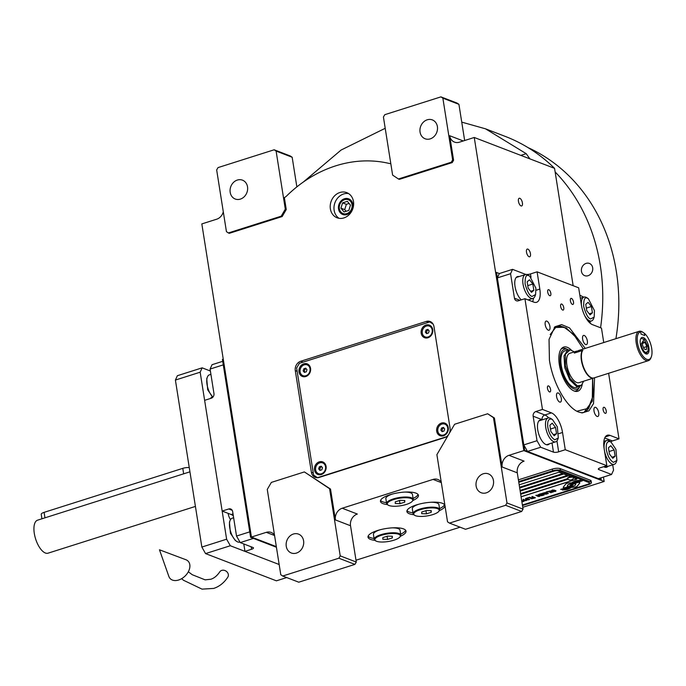 <?xml version="1.0" encoding="UTF-8"?>
<svg xmlns="http://www.w3.org/2000/svg" width="686" height="686" viewBox="0 0 686 686"><rect width="100%" height="100%" fill="white"/><g stroke="black" fill="none" stroke-linecap="round" stroke-linejoin="round"><path stroke-width="1.03" d="M352.887 204.377A8.369 7.117 -69 0 0 348.702 198.846A8.369 7.117 -69 0 0 341.234 200.749A8.369 7.117 -69 0 0 338.524 208.938A8.369 7.117 111 0 0 342.7 214.469A8.369 7.117 111 0 0 350.169 212.574A8.369 7.117 111 0 0 352.887 204.377M330.369 208.87A13.471 11.456 -69 0 0 337.092 217.779A13.471 11.456 -69 0 0 349.105 214.718A13.471 11.456 -69 0 0 353.479 201.538A13.471 11.456 -69 0 0 346.756 192.637A13.471 11.456 -69 0 0 334.734 195.69A13.471 11.456 -69 0 0 330.369 208.87M223.293 211.777A9.621 8.181 111 0 1 216.69 219.203L201.83 223.919L251.428 537.052L276.329 546.622L251.428 537.052L266.279 532.336A9.621 8.181 111 0 1 271.167 532.43A9.621 8.181 111 0 1 274.494 535.063M340.222 555.874L356.283 562.048L350.529 525.742L335.411 519.928L330.523 489.075L304.378 471.925L271.356 482.404L267.266 489.418L280.78 574.731L282.718 576.026L338.858 558.215L340.222 555.874L329.58 488.706L304.378 471.925M335.411 519.928A9.621 8.181 111 0 1 342.228 508.232L433.038 479.42A9.621 8.181 111 0 1 437.925 479.514A9.621 8.181 111 0 1 441.252 482.147M487.643 413.769L454.629 424.248L436.896 454.655L447.538 521.823L449.476 523.109L505.616 505.299L506.98 502.958L493.466 417.645L487.643 413.769L494.409 418.006L502.169 467.02A9.621 8.181 111 0 1 508.986 455.324L523.847 450.608L604.16 481.469L522.749 507.306M452.64 159.881L442.864 98.158L440.927 96.872L384.786 114.682L383.423 117.023L392.624 175.11L398.437 178.986L451.277 162.222L452.64 159.881L453.583 160.241L449.699 135.734A9.621 8.181 111 0 0 454.509 142.096A9.621 8.181 111 0 0 459.397 142.191L474.249 137.474L523.847 450.608L495.669 272.711L496.501 272.453L499.331 273.543L512.545 269.349L525.296 274.254A3.85 1.14 171 0 0 530.492 273.928L531.015 277.281M453.583 160.241L452.22 162.582L399.381 179.346L398.437 178.986M390.806 163.611A9.621 8.181 111 0 1 389.082 163.422A128.899 109.614 -69 0 0 286.679 195.913A9.621 8.181 111 0 1 284.364 197.602L286.251 209.522L282.16 216.544L229.33 233.309L228.378 232.948L281.217 216.176L285.307 209.161L276.106 151.074L292.167 157.248L296.858 186.884M449.236 433.492A7.692 6.543 -69 0 0 450.076 428.261L433.981 326.605A7.692 6.543 -69 0 0 430.139 321.52A7.692 6.543 -69 0 0 426.229 321.442L300.742 361.256A7.692 6.543 -69 0 0 295.289 370.612L311.393 472.268A7.692 6.543 -69 0 0 315.234 477.353A7.692 6.543 -69 0 0 319.144 477.43L444.622 437.617A7.692 6.543 -69 0 0 448.653 434.495M339.055 218.302A13.471 11.456 111 0 1 334.142 210.328A13.471 11.456 -69 0 1 348.565 193.555M412.903 500.488A19.242 5.685 171 0 0 418.451 495.361A19.242 5.685 171 0 0 415.956 493.131A19.242 5.685 171 0 0 394.133 493.611A19.242 5.685 171 0 0 380.447 501.38A19.242 5.685 171 0 0 382.934 503.61A19.242 5.685 171 0 0 387.298 504.544M439.366 510.658A19.242 5.685 171 0 0 444.905 505.522A19.242 5.685 171 0 0 442.41 503.292A19.242 5.685 171 0 0 420.587 503.773A19.242 5.685 171 0 0 406.901 511.542A19.242 5.685 171 0 0 409.388 513.771A19.242 5.685 171 0 0 413.752 514.714M400.47 536.255A19.242 5.685 171 0 0 406.018 531.127A19.242 5.685 171 0 0 403.522 528.897A19.242 5.685 171 0 0 381.699 529.378A19.242 5.685 171 0 0 368.013 537.147A19.242 5.685 171 0 0 370.5 539.376A19.242 5.685 171 0 0 374.865 540.311M460.083 527.191L355.991 560.222M330.523 489.075L329.58 488.706M342.228 508.232L357.346 514.046A9.621 8.181 -69 0 0 350.529 525.742M493.466 417.645L494.409 418.006M506.98 502.958L523.041 509.132L517.287 472.825L502.169 467.02M508.986 455.324L524.104 461.129A9.621 8.181 -69 0 0 517.287 472.825M522.415 202.867A4.039 1.758 -107.6 0 1 521.652 205.954A4.039 1.758 -107.6 0 1 518.445 201.341A4.039 1.758 -107.6 0 1 519.208 198.254A4.039 1.758 -107.6 0 1 522.415 202.867M530.458 253.691A4.039 1.758 -107.6 0 1 529.695 256.778A4.039 1.758 -107.6 0 1 526.496 252.165A4.039 1.758 -107.6 0 1 527.251 249.078A4.039 1.758 -107.6 0 1 530.458 253.691M474.249 137.474L554.562 168.344L573.153 285.693M603.457 477.053L604.16 481.469M464.654 140.527L458.925 104.332L442.864 98.158M451.277 162.222L452.22 162.582M285.307 209.161L286.251 209.522M281.217 216.176L282.16 216.544M276.106 151.074L274.168 149.78L218.028 167.598L216.665 169.939L226.44 231.654L228.378 232.948M317.258 477.73A7.692 6.543 111 0 1 316.718 477.173M274.168 149.78L290.229 155.954L292.167 157.248M461.747 122.125L485.525 128.822L505.196 136.385A194.935 165.772 111 0 1 554.562 168.344M303.323 182.039L341.088 150.045L385.206 128.299M485.525 128.822L526.196 153.664L529.652 158.526L528.503 158.329M418.057 494.486A19.242 5.685 -9 0 1 413.092 498.456M386.492 502.675A19.242 5.685 -9 0 1 382.651 501.792A19.242 5.685 171 0 1 380.55 500.428M444.511 504.656A19.242 5.685 -9 0 1 439.555 508.626M412.946 512.836A19.242 5.685 -9 0 1 409.105 511.962A19.242 5.685 171 0 1 407.004 510.598M405.623 530.252A19.242 5.685 -9 0 1 400.658 534.222M374.059 538.441A19.242 5.685 -9 0 1 370.217 537.558A19.242 5.685 171 0 1 368.116 536.195M356.283 562.048L354.919 564.381L298.779 582.2L282.718 576.026M523.041 509.132L521.677 511.473L465.537 529.283L449.476 523.109M286.251 546.305A10.101 8.592 111 0 1 289.526 536.418A10.101 8.592 111 0 1 298.539 534.128A10.101 8.592 111 0 1 303.589 540.808A10.101 8.592 111 0 1 300.305 550.695A10.101 8.592 111 0 1 291.293 552.985A10.101 8.592 111 0 1 286.251 546.305M338.858 558.215L354.919 564.381M476.118 486.057A10.101 8.592 111 0 1 479.403 476.17A10.101 8.592 111 0 1 488.415 473.88A10.101 8.592 111 0 1 493.457 480.56A10.101 8.592 111 0 1 490.181 490.447A10.101 8.592 111 0 1 481.169 492.737A10.101 8.592 111 0 1 476.118 486.057M505.616 505.299L521.677 511.473M440.927 96.872L456.987 103.046L458.925 104.332M420.055 132.089A10.101 8.592 111 0 1 423.339 122.202A10.101 8.592 111 0 1 432.351 119.913A10.101 8.592 111 0 1 437.394 126.584A10.101 8.592 111 0 1 434.118 136.471A10.101 8.592 111 0 1 425.106 138.769A10.101 8.592 111 0 1 420.055 132.089M230.187 192.337A10.101 8.592 111 0 1 233.463 182.45A10.101 8.592 111 0 1 242.475 180.161A10.101 8.592 111 0 1 247.526 186.832A10.101 8.592 111 0 1 244.242 196.719A10.101 8.592 111 0 1 235.229 199.017A10.101 8.592 111 0 1 230.187 192.337M570.289 484.084A16.756 4.956 171 0 1 571.164 482.875L568.745 483.03A2.401 0.712 171 0 0 565.83 483.947L563.292 487.137A2.401 0.712 171 0 0 563.215 487.377A2.401 0.712 171 0 0 563.523 487.652A2.401 0.712 171 0 0 564.955 487.78L565.255 487.763A11.156 3.301 171 0 0 568.402 486.408A4.227 1.252 171 0 1 567.905 486.263A4.227 1.252 171 0 1 567.356 485.774A4.227 1.252 171 0 1 570.289 484.084L570.28 483.999A16.756 4.956 -9 0 1 571.052 482.884M563.206 487.326A2.401 0.712 171 0 0 563.506 487.557A2.401 0.712 171 0 0 564.947 487.686L565.247 487.669A11.156 3.301 171 0 0 568.274 486.374M567.348 485.731A4.227 1.252 -9 0 1 567.339 485.688A4.227 1.252 -9 0 1 570.28 483.999M522.475 505.556L588.502 484.608A5.771 1.706 -9 0 0 591.375 482.61A5.771 1.706 -9 0 0 590.62 481.941L560.385 470.322A5.771 1.706 -9 0 0 552.599 470.802L552.324 469.078L518.402 479.848M552.324 469.078A5.771 1.706 -9 0 1 560.119 468.598L590.354 480.217A5.771 1.706 -9 0 1 591.1 480.886L591.375 482.61M520.588 493.654L567.605 478.734M567.588 478.648L520.571 493.568M562.631 473.589L519.576 487.249M567.356 475.407L520.074 490.404M576.806 479.034L521.068 496.724M519.585 487.343L562.769 473.64L558.987 472.191L519.191 484.822M568.111 479.24L520.691 494.289M518.77 482.207L553.542 471.171A3.85 1.14 -9 0 1 558.738 470.845L588.974 482.464A3.85 1.14 -9 0 1 589.471 482.91L589.488 483.004A3.85 1.14 171 0 1 587.576 484.333L522.389 505.016M589.488 483.004A3.85 1.14 171 0 0 588.991 482.558L588.974 482.464M518.788 482.292L553.559 471.256A3.85 1.14 171 0 1 558.756 470.939L588.991 482.558M520.091 490.499L567.494 475.458L563.712 474L519.688 487.978M571.035 476.821L568.437 475.818L520.185 491.133M521.086 496.81L576.943 479.085L573.668 477.833M570.932 485.791A344.552 101.888 171 0 1 571.541 484.59A14.517 4.288 171 0 1 572.947 483.115A9.535 2.821 171 0 1 576.892 481.349A68.446 20.237 171 0 1 580.768 480.209L576.017 480.723A11.079 3.276 171 0 0 572.398 482.369A10.504 3.104 171 0 0 570.941 484.136A14.638 4.33 171 0 1 570.023 485.714A9.921 2.933 171 0 1 565.521 487.935A113.987 33.708 171 0 1 560.634 489.392L565.375 488.869A17.656 5.222 171 0 0 568.557 487.609A9.218 2.727 171 0 0 570.932 485.791L570.923 485.697A344.552 101.888 -9 0 1 571.524 484.496A14.517 4.288 -9 0 1 572.939 483.03A9.535 2.821 -9 0 1 576.875 481.255A68.446 20.237 -9 0 1 580.459 480.2M572.115 486.074A27.8 8.223 171 0 1 572.476 485.122A9.029 2.667 171 0 1 574.602 483.493A15.186 4.493 171 0 1 578.418 482.009A38.639 11.422 171 0 1 582.414 480.835L577.792 481.375A11.405 3.37 171 0 0 573.042 483.493A10.933 3.233 171 0 0 571.807 485.036A14.646 4.33 171 0 1 570.735 486.623A11.062 3.267 171 0 1 566.953 488.603A24.019 7.1 171 0 1 562.331 490.044L567.005 489.512A10.444 3.087 171 0 0 571.112 487.489A12.691 3.756 171 0 0 572.115 486.074L572.098 485.988A27.8 8.223 -9 0 1 572.458 485.028A9.029 2.667 -9 0 1 574.585 483.398A15.186 4.493 -9 0 1 578.401 481.915A38.639 11.422 -9 0 1 582.097 480.835M571.884 487.352L574.302 487.206A2.401 0.712 171 0 0 577.218 486.28L579.756 483.09A2.401 0.712 171 0 0 579.833 482.858A2.401 0.712 171 0 0 578.092 482.447L577.792 482.464A11.148 3.293 171 0 0 574.645 483.827A4.227 1.252 171 0 1 575.7 484.453A4.227 1.252 171 0 1 572.759 486.142A16.773 4.956 171 0 1 571.884 487.352M551.75 490.576L554.159 490.258L555.514 491.013L553.662 491.348L554.94 491.493L556.012 490.85L554.485 490.147L552.479 490.001L551.69 490.396L552.281 490.559M552.736 492.239L553.405 491.682L551.887 490.979L549.229 491.082L551.527 492.274L553.448 491.785M551.072 492.762L548.105 491.39L546.107 492.016L548.191 491.656L551.27 492.608M547.642 493.851L548.311 493.294L546.793 492.591L544.127 492.694L546.433 493.894L548.346 493.397M541.46 493.5L543.286 494.743L540.345 493.851L543.655 495.12L544.152 494.958L542.026 493.56L546.313 494.272L543.003 493.002L545.276 494.109L541.46 493.5M539.693 495.189L541.537 495.738L543.209 495.258L539.908 493.989L538.356 494.675L539.882 495.181M539.393 496.475L540.062 495.918L538.536 495.215L535.877 495.318L538.176 496.51L540.096 496.021M532.096 496.467L533.314 497.17L531.873 497.624L534.651 497.684L533.408 498.37L535.406 497.736L532.096 496.467M529.661 497.239L532.971 498.508L529.661 497.239M531.856 498.859L528.889 497.487L526.891 498.122L528.975 497.753L532.053 498.705M526.445 498.259L529.755 499.528L526.445 498.259M525.879 500.017L528.983 499.777L525.673 498.508L526.822 499.176L525.613 499.605L525.879 500.017L528.846 499.725M523.384 500.814L526.488 500.566L523.178 499.297L524.327 499.965L523.126 500.403L523.384 500.814L526.351 500.514M521.9 501.955L523.993 501.355L521.669 500.463M521.772 501.123L523.238 501.303L521.866 501.74M552.907 491.836L551.716 492.119L549.675 491.33L550.892 490.944L552.907 491.836M547.814 493.457L546.296 493.688L544.581 492.951L546.125 492.608L547.814 493.457M541.477 494.82L542.455 495.206L540.508 495.429L541.46 494.735L542.455 495.206M539.513 495L538.844 494.666L539.993 494.254L541.048 494.666L539.513 495M539.565 496.072L538.373 496.355L536.332 495.566L537.867 495.223L539.565 496.072M526.093 499.751L528.297 499.742L526.282 499.94L527.225 499.254L528.297 499.742M523.598 500.548L525.802 500.54L523.787 500.729L524.739 500.043L525.802 500.54M552.599 470.802L518.676 481.572M565.375 488.869L565.367 488.775A17.656 5.222 171 0 0 568.54 487.514A9.218 2.727 171 0 0 570.923 485.697M564.012 488.835L565.367 488.775M561.963 489.427L564.003 488.741M560.916 489.307L561.945 489.332M562.631 489.958L566.988 489.418A10.444 3.087 171 0 0 571.095 487.394A12.691 3.756 171 0 0 572.098 485.988M571.987 487.257L574.285 487.111A2.401 0.712 171 0 0 577.2 486.185L579.739 482.995A2.401 0.712 171 0 0 579.824 482.807M574.757 483.759A4.227 1.252 -9 0 1 575.691 484.359A4.227 1.252 -9 0 1 575.691 484.41M555.283 491.425L555.771 491.176M554.074 491.468L554.562 491.416M554.159 490.258L555.197 490.567M552.402 490.318L552.882 490.07M549.152 491.193L552.727 492.145M549.675 491.33L550.884 490.859L552.933 491.733M546.228 491.982L548.174 491.562L551.064 492.677M544.058 492.805L547.625 493.766M544.581 492.951L545.782 492.471L547.84 493.345M540.474 493.809L544.058 494.898M542.026 493.56L546.176 494.22M542.798 493.071L545.276 494.109M541.537 493.474L543.286 494.743M539.865 495.206L541.52 495.652L543.08 495.206M538.364 494.615L539.685 495.103M540.328 495.241L541.46 494.735M538.844 494.666L539.985 494.169L541.048 494.666M535.809 495.421L539.376 496.381M536.332 495.566L537.532 495.086L539.59 495.961M531.993 497.582L534.651 497.684M533.108 498.173L535.269 497.684M531.89 496.535L533.314 497.17M529.446 497.307L532.833 498.456M527.011 498.079L528.957 497.659L531.847 498.773M526.239 498.328L529.618 499.477M525.459 498.568L526.822 499.176M522.972 499.365L524.327 499.965M521.754 501.037L523.238 501.303M521.883 501.86L523.864 501.303M573.676 477.722L573.607 477.31A3.078 0.909 -9 0 0 573.213 476.959A3.078 0.909 171 0 0 569.714 477.036A3.078 0.909 171 0 0 567.528 478.279L567.588 478.682A3.078 0.909 171 0 0 567.682 478.854A3.653 3.653 0 0 0 573.642 477.91A3.078 0.909 -9 0 0 573.676 477.722A3.078 0.909 -9 0 0 573.273 477.362A3.078 0.909 171 0 0 569.783 477.439A3.078 0.909 171 0 0 567.588 478.682M600.576 327.771A192.389 163.611 -69 0 0 600.276 265.371A192.389 163.611 -69 0 0 555.137 171.946M527.997 147.593A192.389 163.611 111 0 1 616.345 271.536A192.389 163.611 111 0 1 615.917 338.678M581.454 271.339A6.543 5.565 111 0 1 583.58 264.933A6.543 5.565 111 0 1 589.42 263.45A6.543 5.565 111 0 1 592.687 267.78A6.543 5.565 111 0 1 590.56 274.177A6.543 5.565 111 0 1 584.721 275.661A6.543 5.565 111 0 1 581.454 271.339M243.787 543.964L244.962 551.364L279.159 564.509L230.316 545.739L205.551 553.593L276.415 580.828L286.714 577.561M233.326 515.829A17.313 7.537 72.4 0 0 231.139 514.517L233.017 513.917M222.161 511.061L228.772 508.969A3.85 3.276 111 0 1 230.728 509.003A3.85 3.276 111 0 1 232.648 511.55L236.524 536.058L249.738 531.864L223.284 364.866L210.079 369.059L213.955 393.558A3.85 3.276 111 0 1 211.228 398.24L204.625 400.332L222.161 511.061L231.139 514.517M244.962 551.364L251.565 549.272A3.85 1.14 -9 0 0 253.477 547.942A3.85 1.14 -9 0 0 252.98 547.497L240.22 542.592L253.434 538.399L276.424 547.239L250.596 537.31L251.428 537.052L223.25 359.155L222.418 359.421L250.596 537.31M222.718 361.316L212.051 364.703L210.079 369.059M240.22 542.592L236.524 536.058M239.894 542.017L239.654 542.086A12.502 5.445 -107.6 0 1 237.742 541.966A12.502 5.445 -107.6 0 1 236.679 541.4A12.502 5.445 -107.6 0 1 230.685 531.813A12.502 5.445 -107.6 0 1 230.059 520.528A12.502 5.445 -107.6 0 1 232.091 518.247L233.626 517.759M236.679 541.4L235.255 540.439L230.427 533.245L229.45 522.14L230.059 520.528M212.9 397.125A12.502 5.445 -107.6 0 1 207.344 377.129A12.502 5.445 -107.6 0 1 209.376 374.848L210.919 374.359M212.814 397.22L207.712 389.845L206.735 378.732L207.344 377.129M594.565 377.746L593.536 403.582L588.948 410.82L582.285 412.912L578.83 412.089C566.876 408.05 552.779 383.131 549.417 360.107L549.04 339.407L554.948 326.75L561.602 324.624L569.517 327.891L585.252 348.402M592.601 378.372L592.284 401.156L583.992 412.389L581.368 412.8M554.262 327.376L556.638 326.202L566.199 327.925L576.592 337.958M612.709 464.816L613.55 470.124L611.578 474.48L598.372 478.665L527.508 451.431L523.812 444.897L497.359 277.899L499.331 273.543M603.749 342.537L601.468 328.114L592.49 324.658A17.313 7.537 -107.6 0 1 581.394 305.056L578.667 287.811L537.095 271.836L530.492 273.928M579.842 295.212L583.735 297.158M590.003 321.417L590.303 323.346M608.619 373.287L619.004 438.843L612.401 440.935A3.85 3.276 -69 0 0 610.814 441.956M527.508 451.431L540.714 447.246L553.473 452.143A3.85 1.14 -9 0 0 558.661 451.825L565.264 449.724L562.537 432.48L558.816 433.663M611.578 474.48L598.827 469.576A3.85 1.14 -9 0 1 598.329 469.13A3.85 1.14 -9 0 1 600.241 467.801L606.844 465.708L565.264 449.724M523.812 444.897L537.018 440.704L540.714 447.246M537.018 440.704L533.142 416.205A3.85 3.276 111 0 1 535.869 411.523L542.472 409.431L524.927 298.702L518.324 300.794A3.85 3.276 111 0 1 516.369 300.76A3.85 3.276 111 0 1 514.449 298.213L510.573 273.705L497.359 277.899M512.545 269.349L510.573 273.705M573.505 302.029A3.173 1.381 72.4 0 0 570.992 298.401A3.173 1.381 72.4 0 0 570.392 300.828A3.173 1.381 72.4 0 0 572.913 304.447A3.173 1.381 72.4 0 0 573.505 302.029M550.832 293.308A3.173 1.381 72.4 0 0 548.311 289.681A3.173 1.381 72.4 0 0 547.711 292.107A3.173 1.381 72.4 0 0 550.232 295.735A3.173 1.381 72.4 0 0 550.832 293.308M519.088 276.578A12.983 5.651 72.4 0 0 517.484 276.578A12.983 5.651 72.4 0 0 515.032 286.508A12.983 5.651 72.4 0 0 521.291 299.851M537.095 271.836L539.822 289.08A17.313 7.537 -107.6 0 1 536.555 302.312A17.313 7.537 -107.6 0 1 533.905 302.149L524.927 298.702M550.592 389.537A3.173 1.381 72.4 0 0 548.071 385.909A3.173 1.381 72.4 0 0 547.471 388.336A3.173 1.381 72.4 0 0 549.992 391.963A3.173 1.381 72.4 0 0 550.592 389.537M606.235 410.923A3.173 1.381 72.4 0 0 603.714 407.295A3.173 1.381 72.4 0 0 603.114 409.722A3.173 1.381 72.4 0 0 605.635 413.349A3.173 1.381 72.4 0 0 606.235 410.923M563.755 307.654A3.173 1.381 72.4 0 0 561.234 304.027A3.173 1.381 72.4 0 0 560.634 306.453A3.173 1.381 72.4 0 0 563.155 310.081A3.173 1.381 72.4 0 0 563.755 307.654M542.472 409.431L551.441 412.878A17.313 7.537 -107.6 0 1 562.537 432.48M606.844 465.708L604.109 448.464A17.313 7.537 -107.6 0 1 607.376 435.224A17.313 7.537 -107.6 0 1 610.025 435.387L605.309 436.888M619.004 438.843L610.025 435.387M561.311 398.429A4.811 2.092 72.4 0 0 557.495 392.932A4.811 2.092 72.4 0 0 556.586 396.611A4.811 2.092 72.4 0 0 560.411 402.107A4.811 2.092 72.4 0 0 561.311 398.429M598.732 412.809A4.811 2.092 72.4 0 0 594.908 407.312A4.811 2.092 72.4 0 0 594.007 410.991A4.811 2.092 72.4 0 0 597.823 416.479A4.811 2.092 72.4 0 0 598.732 412.809M587.345 340.925A4.811 2.092 72.4 0 0 583.529 335.437A4.811 2.092 72.4 0 0 582.62 339.116A4.811 2.092 72.4 0 0 586.436 344.604A4.811 2.092 72.4 0 0 587.345 340.925M549.932 326.545A4.811 2.092 72.4 0 0 546.116 321.057A4.811 2.092 72.4 0 0 545.207 324.735A4.811 2.092 72.4 0 0 549.023 330.223A4.811 2.092 72.4 0 0 549.932 326.545M603.766 466.677A12.983 5.651 72.4 0 0 606.638 467.252A12.983 5.651 72.4 0 0 607.942 466.334M541.794 419.978A12.983 5.651 72.4 0 0 540.199 419.978A12.983 5.651 72.4 0 0 537.747 429.908A12.983 5.651 72.4 0 0 548.054 444.734A12.983 5.651 72.4 0 0 549.357 443.816M583.615 412.5A45.216 19.671 72.4 0 0 587.936 409.25A45.216 19.671 72.4 0 1 583.615 412.5A45.216 19.671 72.4 0 0 587.936 409.25L593.193 395.599L592.67 378.346L593.193 395.599L588.777 408.204L593.193 395.599L592.67 378.346M562.957 326.853L561.671 326.485A45.216 19.671 72.4 0 0 556.277 326.322A45.216 19.671 72.4 0 1 561.671 326.485A45.216 19.671 72.4 0 0 556.277 326.322M577.372 411.086L588.777 408.204L587.936 409.25L588.768 408.213L577.372 411.086L588.777 408.204M583.366 349.002L573.65 334.391L564.089 327.239L573.65 334.391L583.366 349.002L573.65 334.391L564.089 327.239L555.694 327.505L550.206 334.519L555.694 327.505L562.966 326.862L555.694 327.505L550.206 334.519M571.292 350.049A23.161 10.084 -107.6 0 0 567.271 347.305A23.161 10.084 72.4 0 0 561.74 348.342A23.161 10.084 72.4 0 1 567.271 347.305A23.161 10.084 -107.6 0 1 571.292 350.049A23.161 10.084 -107.6 0 0 567.271 347.305A23.161 10.084 72.4 0 0 561.74 348.342A23.161 10.084 72.4 0 0 560.762 371.023A23.161 10.084 72.4 0 0 574.191 391.02A23.161 10.084 -107.6 0 0 575.391 391.363A23.161 10.084 -107.6 0 1 574.191 391.02A23.161 10.084 72.4 0 1 560.762 371.023A23.161 10.084 72.4 0 1 561.74 348.342A23.161 10.084 72.4 0 0 560.762 371.023A23.161 10.084 72.4 0 0 574.191 391.02A23.161 10.084 -107.6 0 0 575.391 391.363A23.161 10.084 -107.6 0 0 582.208 384.46A23.161 10.084 -107.6 0 1 575.391 391.363A23.161 10.084 -107.6 0 0 582.208 384.46M561.122 349.071A22.286 9.698 -107.6 0 1 565.779 348.651A22.286 9.698 -107.6 0 0 561.122 349.071A22.286 9.698 -107.6 0 1 565.779 348.651A22.286 9.698 -107.6 0 1 566.216 348.84A22.286 9.698 -107.6 0 0 565.779 348.651A22.286 9.698 -107.6 0 1 566.216 348.84L568.025 349.654A20.854 9.072 -107.6 0 1 568.3 349.791A20.854 9.072 -107.6 0 0 568.025 349.654A20.854 9.072 -107.6 0 1 568.3 349.791M579.91 386.398A20.854 9.072 -107.6 0 1 579.764 386.655A20.854 9.072 -107.6 0 0 579.91 386.398A20.854 9.072 -107.6 0 1 579.764 386.655L578.761 388.37A22.286 9.698 -107.6 0 1 574.465 391.114A22.286 9.698 -107.6 0 0 578.761 388.37A22.286 9.698 -107.6 0 1 574.465 391.114M568.025 349.654A20.854 9.072 -107.6 0 0 567.614 349.483A20.854 9.072 72.4 0 0 560.488 365.226A20.854 9.072 72.4 0 0 573.848 388.842A20.854 9.072 -107.6 0 0 579.764 386.655A20.854 9.072 -107.6 0 1 573.848 388.842A20.854 9.072 72.4 0 1 560.488 365.226A20.854 9.072 72.4 0 1 567.614 349.483A20.854 9.072 -107.6 0 1 568.025 349.654L566.216 348.84L568.025 349.654A20.854 9.072 -107.6 0 0 567.614 349.483A20.854 9.072 72.4 0 0 560.488 365.226A20.854 9.072 72.4 0 0 573.848 388.842A20.854 9.072 -107.6 0 0 579.764 386.655L578.761 388.37L579.764 386.655M570.143 349.817L564.912 350.82A19.242 8.369 72.4 0 0 561.894 368.605A19.242 8.369 72.4 0 0 573.607 387.316A19.242 8.369 -107.6 0 0 576.549 387.504A19.242 8.369 -107.6 0 1 573.607 387.316A19.242 8.369 72.4 0 1 561.894 368.605A19.242 8.369 72.4 0 1 564.912 350.82A19.242 8.369 72.4 0 0 561.894 368.605A19.242 8.369 72.4 0 0 573.607 387.316A19.242 8.369 -107.6 0 0 576.549 387.504L581.376 385.326M564.089 327.239L562.966 326.862L564.089 327.239M600.91 477.868L601.21 479.754L524.67 450.342L496.501 272.453M524.67 450.342L523.847 450.608L600.379 480.02L601.21 479.754M594.462 310.655L588.374 298.736L587.439 298.239C584.798 296.669 583.546 299.43 583.692 306.513C585.921 314.402 588.262 318.544 590.715 318.93L594.179 317.043L594.462 310.655M588.374 298.736L586.95 297.775A12.502 5.445 72.4 0 0 585.887 297.21A12.502 5.445 72.4 0 0 583.975 297.089A12.502 5.445 72.4 0 0 581.445 305.33M584.721 315.654A12.502 5.445 72.4 0 0 589.626 320.808A12.502 5.445 72.4 0 0 591.538 320.928A12.502 5.445 72.4 0 0 593.57 318.647L594.179 317.043M586.736 310.638L590.071 314.874L592.412 312.816L591.409 306.531L588.082 302.294L585.741 304.352L586.736 310.638M591.409 306.531L586.341 308.143M592.412 312.816L589.248 313.828M535.877 288.146L529.789 276.226L528.855 275.729C526.213 274.16 524.97 276.921 525.107 284.004C527.337 291.893 529.678 296.026 532.13 296.421L535.595 294.526L535.877 288.146M529.789 276.226L528.366 275.266A12.502 5.445 72.4 0 0 527.302 274.692A12.502 5.445 72.4 0 0 525.39 274.572A12.502 5.445 72.4 0 0 523.427 286.131A12.502 5.445 72.4 0 0 531.041 298.29A12.502 5.445 72.4 0 0 532.953 298.41A12.502 5.445 72.4 0 0 534.994 296.129L535.595 294.526M528.16 288.129L531.487 292.365L533.828 290.307L532.833 284.021L529.498 279.785L527.165 281.843L528.16 288.129M532.833 284.021L527.766 285.625M533.828 290.307L530.664 291.31M547.822 427.404C549.152 433.775 551.493 437.917 554.845 439.82L558.31 437.934L557.332 426.821L552.504 419.626L551.57 419.129C548.423 418.537 547.179 421.298 547.822 427.404M552.504 419.626L551.081 418.666A12.502 5.445 72.4 0 0 550.018 418.1A12.502 5.445 72.4 0 0 548.105 417.98A12.502 5.445 72.4 0 0 545.747 427.532A12.502 5.445 72.4 0 0 553.756 441.698A12.502 5.445 72.4 0 0 555.669 441.818A12.502 5.445 72.4 0 0 557.701 439.537L558.31 437.934M555.54 427.421L552.213 423.185L549.872 425.243L550.867 431.528L554.202 435.764L556.543 433.706L555.54 427.421L550.472 429.033M556.543 433.706L553.379 434.718M606.407 449.922C607.736 456.293 610.077 460.435 613.43 462.338L616.894 460.443L615.917 449.33L611.08 442.144L610.154 441.647C607.007 441.055 605.755 443.816 606.407 449.922M604.572 451.379A12.502 5.445 72.4 0 0 612.341 464.208A12.502 5.445 72.4 0 0 614.253 464.328A12.502 5.445 72.4 0 0 616.285 462.047L616.894 460.443M611.08 442.144L609.665 441.175A12.502 5.445 72.4 0 0 608.602 440.609A12.502 5.445 72.4 0 0 606.69 440.489A12.502 5.445 72.4 0 0 604.16 448.747M614.124 449.939L610.789 445.703L608.456 447.761L609.451 454.046L612.787 458.282L615.119 456.224L614.124 449.939L609.057 451.542M615.119 456.224L611.955 457.228M577.723 351.103A15.392 6.697 72.4 0 0 576.394 351.215A15.392 6.697 72.4 0 0 574.319 353.076L582.251 350.563A15.392 6.697 72.4 0 0 581.411 360.467A15.392 6.697 72.4 0 0 591.272 377.892A15.392 6.697 72.4 0 0 593.63 378.046A15.392 6.697 72.4 0 0 593.793 377.986M567.802 349.911L564.021 355.88L564.784 367.687L569.714 379.761L576.497 386.398L579.438 386.587M574.328 351.875L570.195 349.826L565.41 354.148L565.418 365.827L570.22 378.655L577.269 385.806L581.445 385.266L583.64 381.21M576.394 351.215L569.792 353.316A15.392 6.697 72.4 0 0 566.885 365.081A15.392 6.697 72.4 0 0 579.095 382.651L593.63 378.046M582.251 350.563L582.868 350.572M189.267 467.586A5.771 1.706 171 0 0 182.785 468.349L183.651 473.82L185.22 473.323M43.621 518.256L183.651 473.82M195.416 506.422L48.037 553.182A17.313 7.537 -107.6 0 1 34.3 533.408A17.313 7.537 -107.6 0 1 37.567 520.177L44.161 518.084M182.785 468.349L44.093 512.356A5.771 1.706 171 0 0 41.229 514.346L41.932 518.788M210.388 371.015L202.138 367.842L200.166 372.198L226.62 539.205L230.316 545.739M210.696 398.412A6.543 2.847 -107.6 0 1 211.777 397.168A6.543 2.847 -107.6 0 1 212.797 397.237M230.513 519.576A6.543 2.847 -107.6 0 1 228.232 513.84A6.543 2.847 -107.6 0 1 228.164 513.368M202.138 367.842L177.374 375.705L175.402 380.061L201.856 547.059L226.62 539.205M200.166 372.198L175.402 380.061M205.551 553.593L201.856 547.059M375.662 540.842A12.888 3.816 -9 0 1 382.153 535.063A12.888 3.816 -9 0 1 398.652 534.257A12.888 3.816 171 0 1 399.878 537.009A12.888 3.816 171 0 1 389.185 541.357A12.888 3.816 171 0 1 376.528 541.271A12.888 3.816 -9 0 1 375.662 540.842L375.045 540.439A13.471 3.979 -9 0 1 374.196 539.325L373.424 534.428A13.471 3.979 -9 0 1 380.284 529.721M392.049 527.86A13.471 3.979 -9 0 1 398.283 528.649A13.471 3.979 171 0 1 400.024 530.209L400.804 535.114A13.471 3.979 171 0 0 399.055 533.554A13.471 3.979 -9 0 0 383.783 533.888A13.471 3.979 -9 0 0 374.196 539.325M399.878 537.009L400.341 536.435A13.471 3.979 171 0 0 400.804 535.114M382.822 539.273L387.564 539.428L392.332 537.918L392.358 536.255L387.607 536.1L382.839 537.61L382.822 539.273M387.564 539.428L387.067 536.272M392.332 537.918L392.066 536.246M414.558 515.246A12.888 3.816 -9 0 1 421.041 509.466A12.888 3.816 -9 0 1 437.539 508.652A12.888 3.816 171 0 1 438.766 511.413A12.888 3.816 171 0 1 428.081 515.761A12.888 3.816 171 0 1 415.416 515.675A12.888 3.816 -9 0 1 414.558 515.246L413.932 514.843A13.471 3.979 -9 0 1 413.092 513.728L412.312 508.823A13.471 3.979 -9 0 1 419.172 504.124M430.937 502.263A13.471 3.979 -9 0 1 437.171 503.052A13.471 3.979 171 0 1 438.92 504.613L439.692 509.509A13.471 3.979 171 0 0 437.951 507.957A13.471 3.979 -9 0 0 422.67 508.292A13.471 3.979 -9 0 0 413.092 513.728M438.766 511.413L439.229 510.838A13.471 3.979 171 0 0 439.692 509.509M421.71 513.677L426.46 513.831L431.22 512.313L431.245 510.65L426.495 510.504L421.736 512.013L421.71 513.677M426.46 513.831L425.955 510.676M431.22 512.313L430.954 510.641M388.096 505.085A12.888 3.816 -9 0 1 394.587 499.297A12.888 3.816 -9 0 1 411.086 498.49A12.888 3.816 171 0 1 412.312 501.243A12.888 3.816 171 0 1 401.619 505.591A12.888 3.816 171 0 1 388.962 505.505A12.888 3.816 -9 0 1 388.096 505.085L387.479 504.673A13.471 3.979 -9 0 1 386.63 503.558L385.858 498.662A13.471 3.979 -9 0 1 392.718 493.954M404.483 492.094A13.471 3.979 -9 0 1 410.717 492.882A13.471 3.979 171 0 1 412.458 494.443L413.238 499.348A13.471 3.979 171 0 0 411.489 497.787A13.471 3.979 -9 0 0 396.216 498.122A13.471 3.979 -9 0 0 386.63 503.558M412.312 501.243L412.775 500.669A13.471 3.979 171 0 0 413.238 499.348M395.256 503.507L399.998 503.661L404.766 502.152L404.791 500.488L400.041 500.334L395.273 501.843L395.256 503.507M399.998 503.661L399.501 500.506M404.766 502.152L404.5 500.48M352.038 204.651A7.383 6.277 -69 0 0 344.595 199.695A7.383 6.277 -69 0 0 339.364 208.664A7.383 6.277 111 0 0 346.807 213.62A7.383 6.277 111 0 0 352.038 204.651M350.469 205.148L347.365 201.367L342.597 202.876L340.933 208.167L344.038 211.948L348.805 210.439L350.469 205.148M340.933 208.167L344.715 209.624L346.087 211.297M342.597 202.876L346.379 204.325L344.715 209.624M349.088 203.468L346.379 204.325M433.132 324.152L429.788 321.923L299.353 363.314L296.626 367.988L313.596 475.089L317.472 477.67L446.389 436.768M429.788 321.923L432.129 322.823M314.522 470.03A6.731 5.728 -69 0 0 321.314 474.549A6.731 5.728 -69 0 0 326.082 466.36A6.731 5.728 -69 0 0 319.299 461.841A6.731 5.728 -69 0 0 314.522 470.03M436.699 431.262A6.731 5.728 -69 0 0 443.49 435.781A6.731 5.728 -69 0 0 448.258 427.592A6.731 5.728 -69 0 0 441.475 423.073A6.731 5.728 -69 0 0 436.699 431.262M299.002 372.009A6.731 5.728 -69 0 0 305.785 376.528A6.731 5.728 -69 0 0 310.561 368.339A6.731 5.728 -69 0 0 303.769 363.82A6.731 5.728 -69 0 0 299.002 372.009M421.178 333.233A6.731 5.728 -69 0 0 427.961 337.761A6.731 5.728 -69 0 0 432.737 329.572A6.731 5.728 -69 0 0 425.955 325.053A6.731 5.728 -69 0 0 421.178 333.233M444.931 424.188A5.771 4.905 111 0 1 445.025 424.222A5.771 4.905 111 0 1 447.907 428.038A5.771 4.905 -69 0 1 446.037 433.689A5.771 4.905 -69 0 1 440.884 434.993L440.695 434.924A5.771 4.905 -69 0 0 445.849 433.612A5.771 4.905 -69 0 0 447.718 427.961A5.771 4.905 111 0 0 444.837 424.145A5.771 4.905 111 0 0 439.683 425.457A5.771 4.905 111 0 0 437.814 431.108A5.771 4.905 -69 0 0 440.695 434.924M441.527 428.021L440.858 430.139L442.101 431.657L444.005 431.048L444.674 428.93L443.43 427.421L441.527 428.021L442.659 428.458L441.99 430.576L442.719 431.46M440.858 430.139L441.99 430.576M443.945 428.047L442.659 428.458M429.402 326.159A5.771 4.905 111 0 1 429.496 326.202A5.771 4.905 111 0 1 432.386 330.017A5.771 4.905 -69 0 1 430.508 335.66A5.771 4.905 -69 0 1 425.354 336.972L425.166 336.903A5.771 4.905 -69 0 0 430.319 335.591A5.771 4.905 -69 0 0 432.197 329.94A5.771 4.905 111 0 0 429.307 326.124A5.771 4.905 111 0 0 424.162 327.436A5.771 4.905 111 0 0 422.284 333.087A5.771 4.905 -69 0 0 425.166 336.903M425.997 330L425.337 332.118L426.572 333.628L428.484 333.027L429.144 330.909L427.91 329.391L425.997 330L427.129 330.438L426.469 332.556L427.189 333.43M425.337 332.118L426.469 332.556M428.424 330.026L427.129 330.438M322.754 462.956A5.771 4.905 111 0 1 322.849 462.99A5.771 4.905 111 0 1 325.73 466.806A5.771 4.905 -69 0 1 323.852 472.457A5.771 4.905 -69 0 1 318.707 473.76L318.518 473.692A5.771 4.905 -69 0 0 323.663 472.38A5.771 4.905 -69 0 0 325.541 466.729A5.771 4.905 111 0 0 322.66 462.913A5.771 4.905 111 0 0 317.507 464.225A5.771 4.905 111 0 0 315.637 469.876A5.771 4.905 -69 0 0 318.518 473.692M319.35 466.789L318.681 468.907L319.925 470.425L321.828 469.816L322.497 467.698L321.254 466.188L319.35 466.789L320.482 467.226L319.813 469.344L320.534 470.227M318.681 468.907L319.813 469.344M321.768 466.814L320.482 467.226M307.225 364.935A5.771 4.905 111 0 1 307.319 364.969A5.771 4.905 111 0 1 310.201 368.785A5.771 4.905 -69 0 1 308.331 374.427A5.771 4.905 -69 0 1 303.178 375.739L302.989 375.671A5.771 4.905 -69 0 0 308.143 374.359A5.771 4.905 -69 0 0 310.012 368.708A5.771 4.905 111 0 0 307.131 364.892A5.771 4.905 111 0 0 301.986 366.204A5.771 4.905 111 0 0 300.108 371.855A5.771 4.905 -69 0 0 302.989 375.671M303.821 368.768L303.152 370.886L304.395 372.395L306.299 371.795L306.968 369.677L305.724 368.159L303.821 368.768L304.953 369.205L304.292 371.323L305.013 372.206M303.152 370.886L304.292 371.323M306.248 368.794L304.953 369.205M188.316 571.781L192.277 574.722L205.105 579.842L210.782 579.25C214.066 578.281 217.068 575.82 219.769 571.858A4.811 4.09 33.6 0 1 221.75 570.4A4.811 4.09 33.6 0 1 227.126 572.047A4.811 4.09 33.6 0 1 227.786 577.183C224.108 582.774 219.409 586.521 213.689 588.425L202.01 589.128L183.565 580.296L181.584 578.692M185.863 559.707A12.502 8.532 135.6 0 1 189.216 569.766A12.502 8.532 135.6 0 1 178.643 580.004A12.502 8.532 135.6 0 1 168.842 576.386L159.469 549.803L185.863 559.707M637.526 342.991A14.432 6.277 72.4 0 0 644.094 357.457A14.432 6.277 72.4 0 0 651.323 356.84A14.432 6.277 72.4 0 0 651.7 348.445A14.432 6.277 72.4 0 0 644.36 333.267L641.487 331.458L640.698 331.861A14.432 6.277 72.4 0 0 637.526 342.991M642.953 332.264A15.392 6.697 72.4 0 0 642.799 332.161A15.392 6.697 72.4 0 0 641.487 331.458A15.392 6.697 72.4 0 0 639.129 331.312A15.392 6.697 72.4 0 0 636.231 343.077A15.392 6.697 72.4 0 0 648.442 360.647A15.392 6.697 72.4 0 0 650.945 357.843L651.323 356.84M640.681 331.767L641.058 334.125L644.72 335.531L644.36 333.267M645.903 353.89A8.661 3.764 72.4 0 0 647.232 353.967A8.661 3.764 72.4 0 0 648.587 345.967A8.661 3.764 72.4 0 0 643.322 337.546A8.661 3.764 72.4 0 0 641.993 337.469A8.661 3.764 72.4 0 0 640.638 345.47A8.661 3.764 72.4 0 0 645.903 353.89L647.97 351.283L648.159 347.082L644.145 339.236L641.067 344.355C641.933 348.574 643.477 351.292 645.689 352.527L647.97 351.283M626.035 335.471L601.27 343.326M648.442 360.647L593.956 377.943A15.392 6.697 -107.6 0 1 581.745 360.364A15.392 6.697 -107.6 0 1 582.577 350.46L576.797 352.287A15.392 6.697 -107.6 0 1 578.873 350.435L639.129 331.312M645.809 353.847L646.263 353.77M644.154 339.236L640.904 338.387M642.945 341.671L642.43 344.878L644.094 348.925L646.281 349.766L646.795 346.559L645.132 342.511L642.945 341.671M645.132 342.511L642.688 343.283M646.795 346.559L643.545 347.588M266.279 532.336L274.572 535.517M433.038 479.42L441.33 482.61M449.699 135.734L463.29 140.956M428.527 322.326L426.229 321.442M303.049 362.139L300.742 361.256M313.262 472.988L311.393 472.268M297.158 371.332L295.289 370.612M520.811 155.37L526.196 153.664M590.62 481.941L590.354 480.217M560.385 470.322L560.119 468.598M251.565 549.272L251.179 546.802M232.202 510.29L228.772 508.969M519.885 300.296L514.449 298.213M539.822 289.08L536.1 290.264M604.718 437.985L612.401 440.935M598.827 469.576L598.664 468.547M556.938 440.918L558.661 451.825M552.016 442.976L553.473 452.143M533.142 416.205L542.42 419.781M535.869 411.523L544.838 414.97A17.313 7.537 -107.6 0 1 548.663 417.868M542.112 419.652A3.85 3.276 111 0 1 544.838 414.97L551.441 412.878M533.476 298.178A17.313 7.537 -107.6 0 1 532.61 301.651M44.093 512.356L44.959 517.827M580.322 298.247L583.975 297.089M588.717 321.82L591.538 320.928M516.181 277.496L525.39 274.572M528.151 299.936L532.953 298.41M546.459 444.742L555.669 441.818M538.896 420.895L548.105 417.98M605.035 467.252L614.253 464.328M603.869 441.381L606.69 440.489M184.525 473.546L189.936 471.822"/></g></svg>
